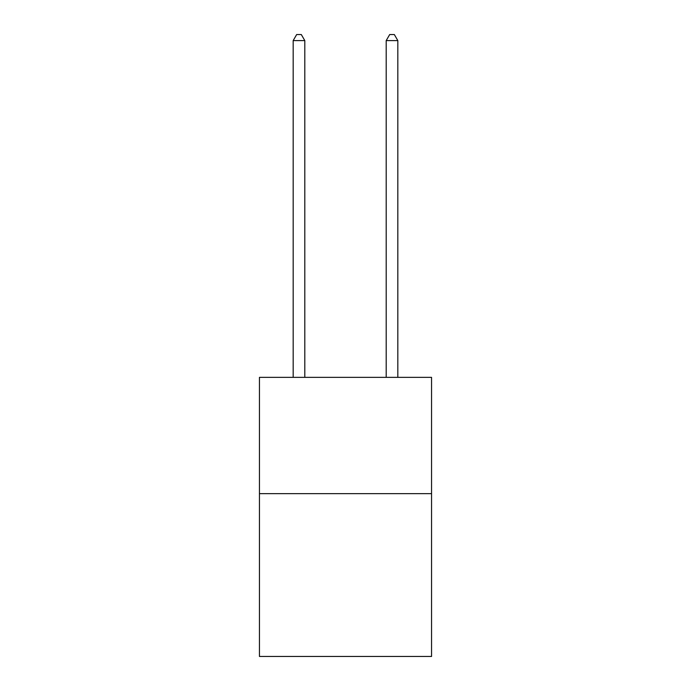 <?xml version="1.0" encoding="UTF-8"?>
<svg xmlns="http://www.w3.org/2000/svg" width="691" height="691" viewBox="0 0 691 691"><rect width="100%" height="100%" fill="white"/><g stroke="black" fill="none" stroke-linecap="round" stroke-linejoin="round"><path stroke-width="1.04" d="M431.555 493.65L431.555 656.45L259.445 656.45L259.445 377.364L431.555 377.364L431.555 493.65L259.445 493.65M304.8 377.364L304.8 40.596L293.174 40.596L293.174 377.364M293.174 40.596L296.664 34.55L301.311 34.55L304.8 40.596M397.826 377.364L397.826 40.596L386.2 40.596L386.2 377.364M386.2 40.596L389.689 34.55L394.336 34.55L397.826 40.596"/></g></svg>
